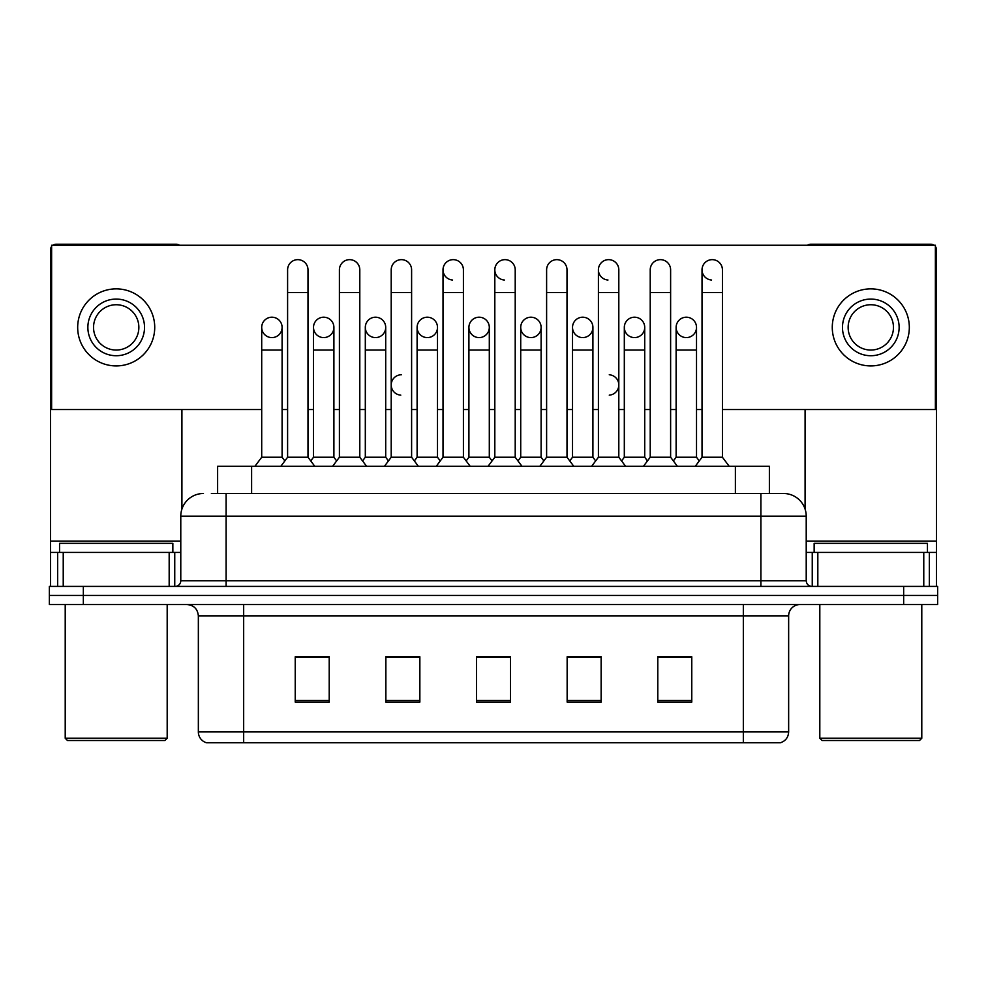 <?xml version="1.0" encoding="UTF-8"?>
<svg xmlns="http://www.w3.org/2000/svg" width="987" height="987" viewBox="0 0 987 987"><rect width="100%" height="100%" fill="white"/><g stroke="black" fill="none" stroke-linecap="round" stroke-linejoin="round"><path stroke-width="1.48" d="M217.621 493.5L217.621 466.308L769.379 466.308L769.379 493.5M788.65 731.885C788.342 737.326 785.627 740.941 780.495 742.767L743.334 742.767L743.334 731.885L788.65 731.885L788.65 615.863A11.326 11.326 0 0 1 799.988 604.537M743.334 742.767L206.505 742.767A11.326 11.326 0 0 1 198.35 731.885L198.35 615.863C197.671 608.991 193.896 605.204 187.012 604.537M83.34 586.414L937.65 586.414L937.65 595.469L49.35 595.469L49.35 604.537L83.34 604.537L83.34 595.469L49.35 595.469L49.35 586.414L83.34 586.414L83.34 595.469L937.65 595.469L937.65 604.537L83.34 604.537M691.776 702.09L691.776 656.774L657.786 656.774L657.786 702.09L691.776 702.09M601.132 702.09L601.132 656.774L567.143 656.774L567.143 702.09L601.132 702.09M329.214 702.09L329.214 656.774L295.224 656.774L295.224 702.09L329.214 702.09M419.857 702.09L419.857 656.774L385.868 656.774L385.868 702.09L419.857 702.09M510.501 702.09L510.501 656.774L476.499 656.774L476.499 702.09L510.501 702.09M722.953 742.767L264.047 742.767M674.985 656.997L671.752 656.774M415.983 656.997L412.739 656.997M390.075 656.774L386.83 656.997M312.373 656.997L309.128 656.774M597.283 656.997L594.051 656.997M571.387 656.997L568.142 656.997M493.685 656.997L490.44 656.997M510.501 656.997L476.499 656.997M419.857 656.997L385.868 656.997M329.214 656.997L295.224 656.997M601.132 656.997L567.143 656.997M691.776 656.997L657.786 656.997M211.897 493.5L775.622 493.5M211.378 493.5L226.109 493.5L226.109 516.164L180.781 516.164L180.781 580.738A5.663 5.663 0 0 1 175.118 586.414M203.445 493.5A22.664 22.664 0 0 0 180.781 516.164M806.219 516.164L760.891 516.164L760.891 493.5L783.555 493.5A22.664 22.664 0 0 1 806.219 516.164L806.219 580.738C806.527 584.156 808.415 586.044 811.882 586.414M287.599 292.497L307.993 292.497L307.993 457.24L287.599 457.24L287.599 269.833A10.203 10.203 0 0 1 298.444 259.667A10.203 10.203 0 0 1 307.993 269.833A10.203 10.203 0 0 0 298.444 259.667M287.599 384.955L287.599 457.24L280.801 466.308M313.508 457.24L313.508 350.052L333.902 350.052L333.902 457.24L313.508 457.24L310.757 460.917L307.993 457.24L314.804 466.308M271.906 317.197A10.203 10.203 0 0 0 261.703 327.079A10.203 10.203 0 0 0 271.265 337.579A10.203 10.203 0 0 1 261.703 327.4A10.203 10.203 0 0 1 272.535 317.222A10.203 10.203 0 0 1 282.097 327.4L282.097 350.052L261.703 350.052L261.703 327.4M282.097 350.052L282.097 457.24L261.703 457.24L261.703 350.052M261.703 457.24L254.905 466.308M282.097 457.24L284.848 460.917L287.599 457.24M339.405 292.497L359.799 292.497L359.799 457.24L339.405 457.24L339.405 269.833A10.203 10.203 0 0 1 350.249 259.667A10.203 10.203 0 0 1 359.799 269.833A10.203 10.203 0 0 0 350.249 259.667M339.405 457.24L332.607 466.308M359.799 457.24L366.596 466.308M391.21 292.497L411.604 292.497L411.604 457.24L391.21 457.24L391.21 269.833A10.203 10.203 0 0 1 402.042 259.667A10.203 10.203 0 0 1 411.604 269.833A10.203 10.203 0 0 0 402.042 259.667M391.21 384.955L391.21 457.24L384.412 466.308M411.604 384.955L411.604 457.24L418.402 466.308M443.015 292.497L463.409 292.497L463.409 457.24L443.015 457.24L443.015 269.833A10.203 10.203 0 0 1 453.847 259.667A10.203 10.203 0 0 1 463.409 269.833A10.203 10.203 0 0 0 453.847 259.667M443.015 384.955L443.015 457.24L436.217 466.308M463.409 407.619L463.409 457.24L470.207 466.308M494.82 292.497L515.214 292.497L515.214 457.24L494.82 457.24L494.82 269.833A10.203 10.203 0 0 1 505.652 259.667A10.203 10.203 0 0 1 515.214 269.833A10.203 10.203 0 0 0 505.652 259.667M494.82 457.24L488.022 466.308M515.214 457.24L522.012 466.308M323.699 317.197A10.203 10.203 0 0 0 313.508 327.079A10.203 10.203 0 0 0 323.057 337.579A10.203 10.203 0 0 1 313.508 327.4A10.203 10.203 0 0 1 324.341 317.222A10.203 10.203 0 0 1 333.902 327.4L333.902 350.052M333.902 457.24L336.653 460.917M375.504 317.197A10.203 10.203 0 0 0 365.313 327.079A10.203 10.203 0 0 0 374.863 337.579A10.203 10.203 0 0 1 365.313 327.4A10.203 10.203 0 0 1 376.146 317.222A10.203 10.203 0 0 1 385.707 327.4L385.707 350.052L365.313 350.052L365.313 327.4M385.707 350.052L385.707 457.24L365.313 457.24L365.313 350.052M365.313 457.24L362.55 460.917M385.707 457.24L388.459 460.917L391.21 457.24M427.309 317.197A10.203 10.203 0 0 0 417.119 327.079A10.203 10.203 0 0 0 426.668 337.579A10.203 10.203 0 0 1 417.106 327.4A10.203 10.203 0 0 1 427.951 317.222A10.203 10.203 0 0 1 437.5 327.4L437.5 350.052L417.106 350.052L417.106 327.4M437.5 350.052L437.5 457.24L417.106 457.24L417.106 350.052M417.106 457.24L414.355 460.917M437.5 457.24L440.264 460.917M463.409 457.24L466.16 460.917L468.911 457.24L468.911 327.4A10.203 10.203 0 0 1 479.756 317.222A10.203 10.203 0 0 1 489.305 327.4L489.305 350.052L468.911 350.052M169.172 586.414L169.172 552.424L63.23 552.424L63.23 586.414M179.498 245.257A5.663 5.663 0 0 0 176.254 244.233L56.148 244.233A5.663 5.663 0 0 0 52.903 245.257M51.62 246.503A5.663 5.663 0 0 0 50.485 249.896L50.485 552.424L63.23 552.424M181.916 409.543L181.916 509.082M169.172 552.424L180.781 552.424M50.485 586.414L50.485 552.424M923.77 586.414L923.77 552.424L817.828 552.424L817.828 586.414M936.515 586.414L936.515 552.424L936.515 586.414M934.097 245.257A5.663 5.663 0 0 0 930.852 244.233L810.746 244.233A5.663 5.663 0 0 0 807.502 245.257M805.084 409.543L805.084 509.082M935.38 246.503A5.663 5.663 0 0 1 936.515 249.896L936.515 552.424L929.347 552.424L929.347 586.414M806.219 552.424L817.828 552.424M923.77 552.424L929.347 552.424M172.848 552.424L172.848 543.356L59.553 543.356L59.553 552.424M65.216 604.537L65.216 738.239L167.185 738.239L167.185 604.537M167.185 738.239L164.915 740.497L67.474 740.497L65.216 738.239M927.447 552.424L927.447 543.356L814.152 543.356L814.152 552.424M819.815 604.537L819.815 738.239L921.784 738.239L921.784 604.537M921.784 738.239L919.526 740.497L822.085 740.497L819.815 738.239M686.323 317.197A10.203 10.203 0 0 0 676.132 327.079A10.203 10.203 0 0 0 685.681 337.579A10.203 10.203 0 0 1 676.12 327.4A10.203 10.203 0 0 1 686.964 317.222A10.203 10.203 0 0 1 696.514 327.4L696.514 350.052L676.12 350.052L676.12 327.4M634.518 317.197A10.203 10.203 0 0 0 624.327 327.079A10.203 10.203 0 0 0 633.876 337.579A10.203 10.203 0 0 1 624.315 327.4A10.203 10.203 0 0 1 635.159 317.222A10.203 10.203 0 0 1 644.721 327.4L644.721 350.052L624.315 350.052L624.315 327.4M582.712 317.197A10.203 10.203 0 0 0 572.522 327.079A10.203 10.203 0 0 0 582.071 337.579A10.203 10.203 0 0 1 572.522 327.4A10.203 10.203 0 0 1 583.354 317.222A10.203 10.203 0 0 1 592.916 327.4L592.916 350.052L572.522 350.052L572.522 327.4M530.907 317.197A10.203 10.203 0 0 0 520.717 327.079A10.203 10.203 0 0 0 530.278 337.579A10.203 10.203 0 0 1 520.717 327.4A10.203 10.203 0 0 1 531.549 317.222A10.203 10.203 0 0 1 541.11 327.4L541.11 350.052L520.717 350.052L520.717 327.4M702.028 292.497L722.422 292.497L722.422 457.24L702.028 457.24L702.028 269.833A10.203 10.203 0 0 1 712.219 259.643A10.203 10.203 0 0 0 702.028 269.513A10.203 10.203 0 0 0 711.578 280.012M598.418 292.497L618.812 292.497L618.812 457.24L598.418 457.24L598.418 269.833A10.203 10.203 0 0 1 608.621 259.643A10.203 10.203 0 0 0 598.418 269.513A10.203 10.203 0 0 0 607.98 280.012M401.413 374.764A10.203 10.203 0 0 0 391.21 384.634A10.203 10.203 0 0 0 400.771 395.133M479.114 317.197A10.203 10.203 0 0 0 468.924 327.079A10.203 10.203 0 0 0 478.473 337.579A10.203 10.203 0 0 1 468.911 327.4M505.011 259.643A10.203 10.203 0 0 0 494.82 269.513A10.203 10.203 0 0 0 504.369 280.012M453.206 259.643A10.203 10.203 0 0 0 443.015 269.513A10.203 10.203 0 0 0 452.564 280.012M609.263 395.133A10.203 10.203 0 0 0 618.812 384.955A10.203 10.203 0 0 0 609.263 374.776M686.964 337.579A10.203 10.203 0 0 0 696.514 327.4A10.203 10.203 0 0 0 686.964 317.222M583.354 337.579A10.203 10.203 0 0 0 592.916 327.4A10.203 10.203 0 0 0 583.354 317.222M427.951 337.579A10.203 10.203 0 0 0 437.5 327.4A10.203 10.203 0 0 0 427.951 317.222M324.341 337.579A10.203 10.203 0 0 0 333.902 327.4A10.203 10.203 0 0 0 324.341 317.222M722.422 409.543L935.38 409.543L935.38 245.257L51.62 245.257L51.62 409.543L261.703 409.543M282.097 409.543L287.599 409.543M307.993 409.543L313.508 409.543M333.902 409.543L339.405 409.543M359.799 409.543L365.313 409.543M385.707 409.543L391.21 409.543M411.604 409.543L417.106 409.543M437.5 409.543L443.015 409.543M463.409 409.543L468.911 409.543M489.305 409.543L494.82 409.543M515.214 409.543L520.717 409.543M541.11 409.543L546.613 409.543M567.007 409.543L572.522 409.543M592.916 409.543L598.418 409.543M618.812 409.543L624.315 409.543M644.721 409.543L650.223 409.543M670.617 409.543L676.12 409.543M696.514 409.543L702.028 409.543M272.535 337.579A10.203 10.203 0 0 0 282.097 327.4A10.203 10.203 0 0 0 272.535 317.222M376.146 337.579A10.203 10.203 0 0 0 385.707 327.4A10.203 10.203 0 0 0 376.146 317.222M479.756 337.579A10.203 10.203 0 0 0 489.305 327.4A10.203 10.203 0 0 0 479.756 317.222M531.549 337.579A10.203 10.203 0 0 0 541.11 327.4A10.203 10.203 0 0 0 531.549 317.222M635.159 337.579A10.203 10.203 0 0 0 644.721 327.4A10.203 10.203 0 0 0 635.159 317.222M116.195 299.073A28.327 28.327 0 0 0 87.868 327.4A28.327 28.327 0 0 0 116.195 355.727A28.327 28.327 0 0 0 144.521 327.4A28.327 28.327 0 0 0 116.195 299.073M116.195 304.736A22.664 22.664 0 0 0 93.543 327.4A22.664 22.664 0 0 0 116.195 350.052A22.664 22.664 0 0 0 138.859 327.4A22.664 22.664 0 0 0 116.195 304.736M116.195 365.918A38.518 38.518 0 0 0 154.725 327.4A38.518 38.518 0 0 0 116.195 288.87A38.518 38.518 0 0 0 77.677 327.4A38.518 38.518 0 0 0 116.195 365.918M870.805 299.073A28.327 28.327 0 0 0 842.479 327.4A28.327 28.327 0 0 0 870.805 355.727A28.327 28.327 0 0 0 899.132 327.4A28.327 28.327 0 0 0 870.805 299.073M870.805 304.736A22.664 22.664 0 0 0 848.141 327.4A22.664 22.664 0 0 0 870.805 350.052A22.664 22.664 0 0 0 893.457 327.4A22.664 22.664 0 0 0 870.805 304.736M870.805 365.918A38.518 38.518 0 0 0 909.323 327.4A38.518 38.518 0 0 0 870.805 288.87A38.518 38.518 0 0 0 832.275 327.4A38.518 38.518 0 0 0 870.805 365.918M489.305 350.052L489.305 457.24L468.911 457.24M489.305 457.24L492.057 460.917M546.613 292.497L567.007 292.497L567.007 457.24L546.613 457.24L546.613 269.833A10.203 10.203 0 0 1 557.458 259.667A10.203 10.203 0 0 1 567.007 269.833A10.203 10.203 0 0 0 557.458 259.667M546.613 457.24L539.815 466.308M567.007 457.24L573.805 466.308M608.621 259.643A10.203 10.203 0 0 1 618.812 269.833A10.203 10.203 0 0 0 609.263 259.667M598.418 457.24L591.62 466.308M618.812 457.24L625.61 466.308M650.223 292.497L670.617 292.497L670.617 457.24L650.223 457.24L650.223 269.833A10.203 10.203 0 0 1 661.056 259.667A10.203 10.203 0 0 1 670.617 269.833A10.203 10.203 0 0 0 661.056 259.667M650.223 457.24L643.425 466.308M670.617 457.24L677.415 466.308M712.219 259.643A10.203 10.203 0 0 1 722.422 269.833A10.203 10.203 0 0 0 712.861 259.667M702.028 457.24L695.23 466.308M722.422 457.24L729.22 466.308M541.11 350.052L541.11 457.24L520.717 457.24L520.717 350.052M520.717 457.24L517.965 460.917M541.11 457.24L543.862 460.917M592.916 350.052L592.916 457.24L572.522 457.24L572.522 350.052M572.522 457.24L569.77 460.917M592.916 457.24L595.667 460.917M644.721 350.052L644.721 457.24L624.315 457.24L624.315 350.052M624.315 457.24L621.563 460.917M644.721 457.24L647.472 460.917M696.514 350.052L696.514 457.24L676.12 457.24L676.12 350.052M676.12 457.24L673.368 460.917M696.514 457.24L699.265 460.917M251.611 493.5L251.611 466.308M735.389 493.5L735.389 466.308M743.334 604.537L743.334 615.863L198.35 615.863M788.65 615.863L743.334 615.863L743.334 731.885L243.666 731.885L243.666 742.767M198.35 731.885L243.666 731.885L243.666 604.537M903.66 604.537L903.66 586.414M510.501 700.511L476.499 700.511M419.857 700.511L385.868 700.511M329.214 700.511L295.224 700.511M601.132 700.511L567.143 700.511M691.776 700.511L657.786 700.511M226.109 586.414L226.109 580.738L806.219 580.738M180.781 580.738L226.109 580.738L226.109 516.164L760.891 516.164L760.891 586.414M180.781 541.086L50.485 541.086M174.748 552.424L174.748 586.414M50.571 552.424L50.571 586.414M57.653 586.414L57.653 552.424M936.515 541.086L806.219 541.086M936.429 586.414L936.429 552.424M812.252 586.414L812.252 552.424M307.993 292.497L307.993 269.833M359.799 292.497L359.799 269.833M411.604 292.497L411.604 269.833M463.409 292.497L463.409 269.833M515.214 292.497L515.214 269.833M313.508 350.052L313.508 327.4M567.007 292.497L567.007 269.833M618.812 292.497L618.812 269.833M670.617 292.497L670.617 269.833M722.422 292.497L722.422 269.833M567.007 407.619L567.007 384.955M598.418 407.619L598.418 384.955M618.812 407.619L618.812 384.955"/></g></svg>
